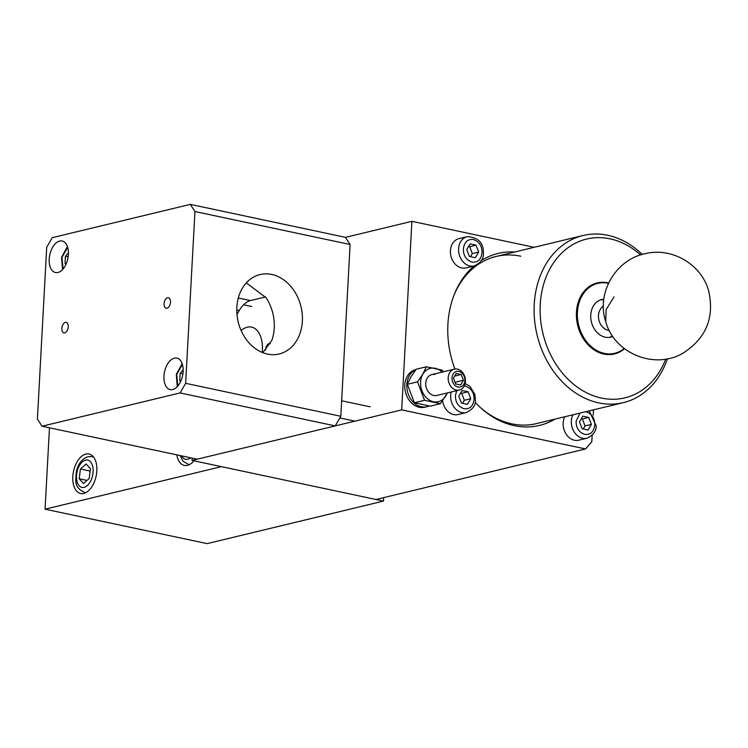 <?xml version="1.0" encoding="UTF-8"?>
<svg xmlns="http://www.w3.org/2000/svg" width="748" height="748" viewBox="0 0 748 748"><rect width="100%" height="100%" fill="white"/><g stroke="black" fill="none" stroke-linecap="round" stroke-linejoin="round"><path stroke-width="1.12" d="M448.192 377.768A10.743 8.499 -103.6 0 1 454.288 369.147A10.743 8.499 -103.6 0 1 465.434 381.424A10.743 8.499 -103.6 0 1 459.328 390.045A10.743 8.499 -103.6 0 1 448.192 377.768M452.035 377.843A7.994 6.321 -103.6 0 1 458.87 371.41A7.994 6.321 -103.6 0 1 464.863 380.564A7.994 6.321 -103.6 0 1 458.028 386.997A7.994 6.321 -103.6 0 1 452.035 377.843M463.423 380.255L461.217 374.496L456.243 373.439L453.466 378.142L455.672 383.911L460.646 384.968L463.423 380.255L455.046 382.275M461.217 374.496L454.691 376.066M589.218 410.876L596.147 425.752C596.455 430.96 593.388 435.112 586.937 438.216L578.756 440.189A15.044 11.903 -103.6 0 1 563.16 422.994A15.044 11.903 -103.6 0 1 564.759 416.767M585.712 411.718L586.067 411.783C589.639 413.111 594.828 415.776 594.763 425.079C593.837 431.83 590.527 434.943 584.843 434.41C582.318 433.662 575.838 430.642 576.138 421.115L580.027 413.092M588.096 430.016L582.122 428.744L579.476 421.825L582.804 416.178L588.779 417.449L591.425 424.368L588.096 430.016M583.225 428.978L585.039 425.911L591.425 424.368M585.039 425.911L582.393 418.983L588.779 417.449M581.29 418.749L582.393 418.983M182.418 364.463L176.668 374.505L177.846 386.005M180.717 381.377L179.772 380.676L180.174 373.271L183.167 369.895M180.923 380.928L179.772 380.676M180.174 373.271L182.895 373.85M624.477 348.736A36.53 28.901 -103.6 0 1 614.491 353.935A36.53 28.901 -103.6 0 1 604.001 354.028A36.53 28.901 -103.6 0 1 576.755 318.695A36.53 28.901 -103.6 0 1 597.362 282.903A36.53 28.901 -103.6 0 1 607.853 282.8A36.53 28.901 -103.6 0 1 608.62 282.978M609.508 337.376A19.345 15.297 76.4 0 0 612.425 335.861A19.345 15.297 76.4 0 1 609.508 337.376M612.827 336.46A19.345 15.297 -103.6 0 1 610.807 337.133A19.345 15.297 -103.6 0 1 605.244 337.189A19.345 15.297 -103.6 0 1 590.827 318.48A19.345 15.297 -103.6 0 1 601.738 299.537A19.345 15.297 -103.6 0 1 603.842 299.219M624.159 348.493A35.96 28.452 -103.6 0 1 604.375 353.393A35.96 28.452 -103.6 0 1 577.419 312.206A35.96 28.452 -103.6 0 1 608.171 283.277A35.96 28.452 -103.6 0 1 608.451 283.342M603.758 299.929A19.345 15.297 76.4 0 0 600.476 299.911A19.345 15.297 76.4 0 1 603.758 299.929M85.889 454.055A20.205 11.557 102 0 1 89.021 453.989A20.205 11.557 102 0 1 96.585 473.503A20.205 11.557 102 0 1 83.748 493.437A20.205 11.557 102 0 1 80.616 493.512A20.205 11.557 102 0 1 73.052 473.998A20.205 11.557 102 0 1 85.889 454.055M193.956 460.815A20.205 11.557 102 0 1 187.439 465.331A20.205 11.557 102 0 1 184.307 465.406A20.205 11.557 102 0 1 176.809 454.849M383.481 501.085L207.121 543.618L45.058 509.182L221.417 466.649L383.481 501.085L383.668 497.635M45.058 509.182L49.471 427.8M465.125 383.556L469.968 386.361L474.849 394.42L475.466 400.115C475.775 405.313 472.708 409.474 466.247 412.569L458.075 414.542A15.044 11.903 -103.6 0 1 453.756 414.588A15.044 11.903 -103.6 0 1 442.62 400.816M464.237 385.987L465.378 386.146C468.949 387.473 474.148 390.138 474.082 399.432C473.157 406.183 469.847 409.296 464.153 408.763C461.638 408.025 455.158 404.995 455.457 395.477L456.691 390.68M467.416 404.378L461.441 403.107L458.795 396.188L462.124 390.531L468.098 391.802L470.744 398.721L467.416 404.378M462.545 403.34L464.349 400.264L470.744 398.721M464.349 400.264L461.703 393.345L468.098 391.802M460.609 393.111L461.703 393.345M609.255 330.448A12.894 10.201 -103.6 0 1 598.484 315.525A12.894 10.201 -103.6 0 1 603.402 306.184M86.104 463.966L80.457 468.987L79.166 478.767L83.533 483.526L89.18 478.505L90.471 468.725L86.104 463.966M80.457 468.987L90.162 471.053M87.011 480.44L79.166 478.767M415.963 369.549L415.757 369.606A19.345 15.297 76.4 0 0 404.846 388.549A19.345 15.297 76.4 0 0 419.273 407.258A19.345 15.297 76.4 0 0 424.827 407.202L426.874 406.716A19.345 15.297 76.4 0 0 429.043 405.968M415.785 369.783A19.345 15.297 76.4 0 0 407.052 389.39A19.345 15.297 76.4 0 0 421.32 406.762A19.345 15.297 76.4 0 0 426.874 406.716M241.118 330.513A27.938 15.989 102 0 1 247.251 327.203A27.938 15.989 102 0 1 251.58 327.11A27.938 15.989 102 0 1 262.23 352.458M265.568 350.129A5.376 3.076 102 0 1 269.065 343.65A5.376 3.076 102 0 1 269.897 343.631A5.376 3.076 102 0 1 270.318 343.781M555.007 419.123A88.442 69.966 -103.6 0 1 514.185 425.64A88.442 69.966 -103.6 0 1 481.871 408.857A88.442 69.966 -103.6 0 1 475.195 402.34M481.104 408.184A85.964 68.003 76.4 0 0 511.763 423.836A85.964 68.003 76.4 0 0 536.456 423.592M192.105 460.422L375.964 499.486L585.544 448.95L401.695 409.876L192.105 460.422L192.236 458.131M585.544 448.95L591.79 441.797L592.145 435.271M401.695 409.876L411.905 221.324L345.445 237.35L350.111 244.503L194.948 211.534L185.644 383.322L180.072 392.934L42.056 426.22L37.4 419.076L46.703 247.279L52.267 237.668L190.282 204.382L194.948 211.534M454.915 369.035A88.442 69.966 -103.6 0 1 454.279 294.469A88.442 69.966 -103.6 0 1 474.017 265.961M481.291 260.575A88.442 69.966 -103.6 0 1 514.708 251.992M534.147 247.308L411.905 221.324M593.239 415.009L593.519 409.839M520.842 256.227A85.964 68.003 76.4 0 0 496.148 256.471A85.964 68.003 76.4 0 0 453.914 295.423M67.675 247.401L61.925 257.443L63.103 268.943M65.974 264.315L65.029 263.614L65.431 256.209L68.423 252.833M66.179 263.857L65.029 263.614M65.431 256.209L68.162 256.788M167.01 308.213A5.376 3.076 -78 0 0 170.422 302.912A5.376 3.076 -78 0 0 168.403 297.723A5.376 3.076 -78 0 0 167.571 297.741A5.376 3.076 -78 0 0 164.158 303.043A5.376 3.076 -78 0 0 166.168 308.232A5.376 3.076 -78 0 0 167.01 308.213M64.767 332.869A5.376 3.076 -78 0 0 68.18 327.568A5.376 3.076 -78 0 0 66.17 322.379A5.376 3.076 -78 0 0 65.338 322.397A5.376 3.076 -78 0 0 61.925 327.699A5.376 3.076 -78 0 0 63.935 332.888A5.376 3.076 -78 0 0 64.767 332.869M57.951 272.487A16.119 9.219 -78 0 0 68.19 256.573A16.119 9.219 -78 0 0 62.149 241.006A16.119 9.219 -78 0 0 59.653 241.062A16.119 9.219 -78 0 0 49.415 256.966A16.119 9.219 -78 0 0 55.455 272.534A16.119 9.219 -78 0 0 57.951 272.487M172.695 389.549A16.119 9.219 -78 0 0 182.923 373.635A16.119 9.219 -78 0 0 176.893 358.068A16.119 9.219 -78 0 0 174.396 358.124A16.119 9.219 -78 0 0 164.158 374.037A16.119 9.219 -78 0 0 170.189 389.596A16.119 9.219 -78 0 0 172.695 389.549M262.81 352.691L271.823 340.405A40.831 32.304 76.4 0 0 266.064 297.676L246.307 282.894M267.438 354.084A40.831 32.304 76.4 0 0 279.172 353.972A40.831 32.304 76.4 0 0 302.211 313.964A40.831 32.304 76.4 0 0 271.758 274.469A40.831 32.304 76.4 0 0 260.024 274.581A40.831 32.304 76.4 0 0 236.985 314.59A40.831 32.304 76.4 0 0 267.438 354.084M190.282 204.382L345.445 237.35M180.072 392.934L335.235 425.902L197.22 459.188L42.056 426.22M335.235 425.902L340.808 416.29L185.644 383.322M350.111 244.503L340.808 416.29M236.976 314.45L239.229 310.56A25.787 14.754 102 0 1 250.477 300.574L265.568 296.937M461.694 267.934A15.044 11.903 -103.6 0 1 450.474 253.385A15.044 11.903 -103.6 0 1 458.963 238.64L467.145 236.677A15.044 11.903 -103.6 0 0 458.599 248.729A15.044 11.903 -103.6 0 0 469.875 265.961A15.044 11.903 -103.6 0 0 474.195 265.923L466.013 267.896A15.044 11.903 -103.6 0 1 461.694 267.934M473.325 239.491C476.897 240.819 482.086 243.483 482.021 252.777C481.095 259.537 477.794 262.651 472.1 262.118C469.576 261.37 463.096 258.35 463.405 248.822C464.33 242.071 467.631 238.958 473.325 239.491M475.354 257.723L469.389 256.452L466.743 249.533L470.062 243.885L476.037 245.148L478.683 252.076L475.354 257.723M470.483 256.686L472.297 253.609L478.683 252.076M472.297 253.609L469.651 246.69L476.037 245.148M468.547 246.457L469.651 246.69M667.422 358.797A85.964 68.003 -103.6 0 1 623.355 402.639A85.964 68.003 -103.6 0 1 598.662 402.873A85.964 68.003 -103.6 0 1 534.549 319.733A85.964 68.003 -103.6 0 1 583.047 235.508A85.964 68.003 -103.6 0 1 607.741 235.274A85.964 68.003 -103.6 0 1 642.251 254.442M665.72 359.105A81.663 64.599 -103.6 0 1 601.448 398.067A81.663 64.599 -103.6 0 1 540.243 304.539A81.663 64.599 -103.6 0 1 610.069 238.846A81.663 64.599 -103.6 0 1 640.597 254.946M614.491 353.935L614.323 353.972A36.53 28.901 -103.6 0 1 603.832 354.075A36.53 28.901 -103.6 0 1 576.577 318.741A36.53 28.901 -103.6 0 1 597.194 282.94L597.362 282.903M459.328 390.045L436.869 395.458A10.743 8.499 -103.6 0 1 433.784 395.486A10.743 8.499 -103.6 0 1 425.771 385.098A10.743 8.499 -103.6 0 1 431.83 374.57A10.743 8.499 -103.6 0 1 434.915 374.542M442.105 372.093A17.148 13.567 76.4 0 0 422.714 374.43A17.148 13.567 76.4 0 0 420.591 382.088A17.148 13.567 76.4 0 0 431.297 401.068A17.148 13.567 76.4 0 0 447.145 392.981M440.479 403.686L430.324 406.136L414.392 402.751L407.342 384.304L410.68 377.301L416.206 369.231L426.369 366.782L422.657 374.411L417.496 381.854L424.555 400.302L440.479 403.686L447.472 392.906M443.246 371.812L442.292 370.166L426.369 366.782M407.342 384.304L417.496 381.854M414.392 402.751L424.555 400.302M586.937 438.216A15.044 11.903 -103.6 0 1 571.341 421.021A15.044 11.903 -103.6 0 1 572.94 414.803M605.721 321.668C596.147 293.113 615.66 259.5 645.253 253.675C671.751 247.018 701.222 264.166 708.543 290.467C714.77 317.339 706.262 338.236 683.027 353.14C654.734 369.989 614.192 353.467 605.721 321.668L606.151 309.541L614.033 296.909M466.247 412.569A15.044 11.903 -103.6 0 1 461.927 412.616A15.044 11.903 -103.6 0 1 450.661 395.383A15.044 11.903 -103.6 0 1 451.184 392.008M86.179 492.465A18.27 10.453 102 0 1 84.468 492.352L85.852 492.642M84.085 487.369A13.969 7.994 102 0 1 76.511 475.756A13.969 7.994 102 0 1 85.553 460.132A13.969 7.994 102 0 1 93.126 471.745A13.969 7.994 102 0 1 84.085 487.369M93.444 456.906L92.06 456.617A18.27 10.453 102 0 1 93.668 457.196M250.477 300.574L238.313 297.994M239.229 310.56L236.77 310.037M189.861 464.358A18.27 10.453 102 0 1 188.15 464.246L189.534 464.536M190.609 457.785A13.969 7.994 102 0 1 181.642 455.878M431.83 374.57L454.288 369.147M370.148 406.819L341.649 400.769M354.917 421.161L339.835 417.954M177.267 386.641L176.294 374.411L182.157 363.65M92.06 456.617L87.993 456.682C81.981 458.767 78.063 463.844 76.249 471.913C76.025 480.179 73.108 486.845 84.468 492.352M251.833 306.577L243.539 304.81M62.533 269.579L61.551 257.349L67.413 246.588M474.195 265.923C480.646 262.819 483.722 258.668 483.414 253.46C483.75 242.885 478.327 237.294 467.145 236.677M492.567 257.331L583.047 235.508M532.875 424.462L623.355 402.639M180.09 455.551L183.101 461.264L188.15 464.246"/></g></svg>

